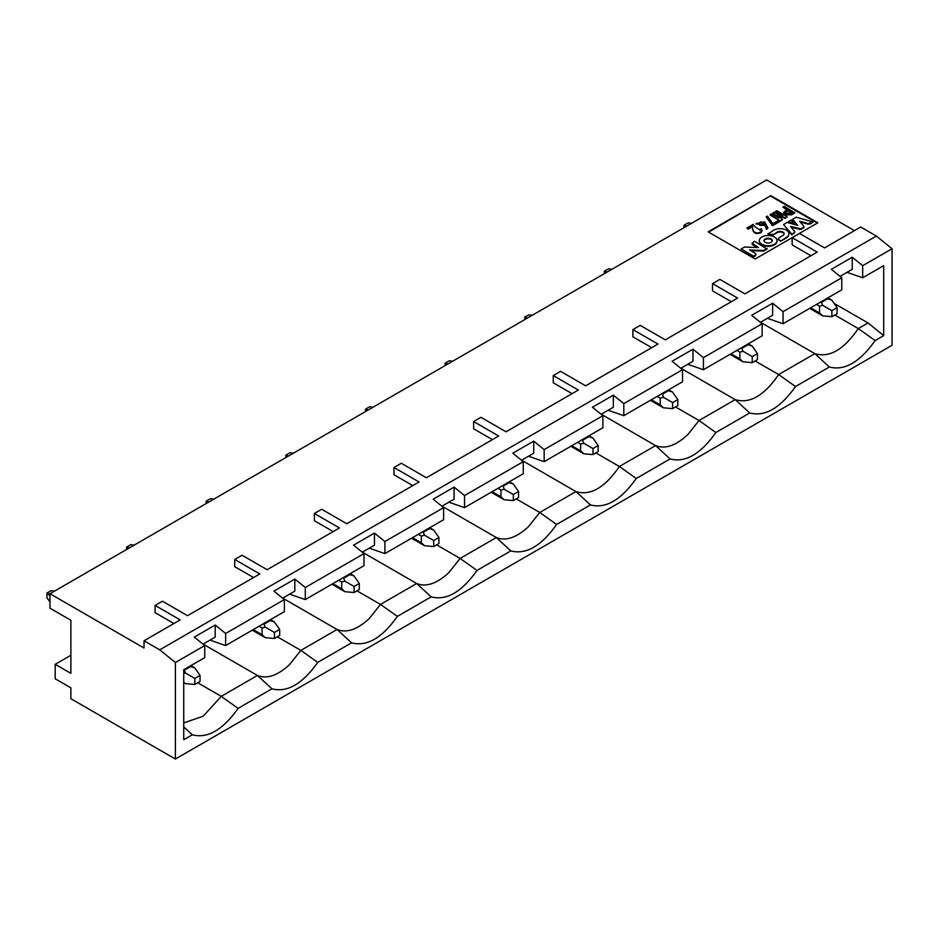 <?xml version="1.0" encoding="UTF-8"?>
<svg xmlns="http://www.w3.org/2000/svg" width="939" height="939" viewBox="0 0 939 939"><rect width="100%" height="100%" fill="white"/><g stroke="black" fill="none" stroke-linecap="round" stroke-linejoin="round"><path stroke-width="1.41" d="M829.337 366.996C844.607 370.987 859.866 362.172 875.125 340.564L858.281 328.568C843.797 349.719 829.325 358.076 814.841 353.651L829.337 366.996L795.497 386.539L778.654 374.544C764.17 395.695 749.686 404.052 735.214 399.627L749.709 412.972C764.968 416.951 780.239 408.148 795.497 386.539M760.496 322.277L814.841 353.651L778.654 374.544L755.132 360.975M680.869 368.252L735.214 399.627L699.015 420.519L715.87 432.515L749.709 412.972M675.505 406.939L699.015 420.519L687.747 434.675C675.834 445.732 665.105 449.37 655.575 445.602L670.082 458.948C685.341 462.927 700.611 454.112 715.87 432.515M601.242 414.228L655.575 445.602L619.388 466.495L636.243 478.479L670.082 458.948M595.878 452.915L619.388 466.495C604.916 487.634 590.431 496.003 575.947 491.578L590.455 504.924C605.714 508.903 620.972 500.088 636.243 478.479M521.615 460.204L575.947 491.578L539.761 512.471L556.616 524.455L590.455 504.924M516.25 498.891L539.761 512.471L528.493 526.626C516.567 537.683 505.839 541.322 496.32 537.542L510.816 550.9C526.086 554.879 541.345 546.064 556.616 524.455M441.976 506.168L496.32 537.542L460.133 558.435L476.977 570.431L510.816 550.9M847.013 272.333L862.683 277.756L862.683 265.69L852.236 257.251L852.236 269.317L840.041 276.348M834.09 303.367L868.012 322.946L883.693 335.622L883.693 265.631L862.683 277.756M868.012 322.946L858.281 328.568L834.771 314.999M875.125 340.564L883.693 335.622M473.632 421.529L480.944 417.315L506.027 431.787L578.342 390.037L553.259 375.565L560.571 371.339L585.654 385.812L657.969 344.061L632.886 329.589L640.198 325.363L665.281 339.848L737.596 298.097L712.513 283.613L719.837 279.388L744.909 293.872L817.223 252.122L792.152 237.637L799.465 233.412L824.548 247.896L860.699 227.015L876.38 236.065L159.712 649.835L144.031 640.785L180.194 619.904L155.111 605.432L162.424 601.206L187.507 615.691L259.821 573.94L234.738 559.456L242.051 555.231L267.134 569.715L339.449 527.964L314.365 513.48L321.678 509.255L346.761 523.739L419.076 481.989L393.993 467.505L401.317 463.279L426.388 477.763L498.703 436.013L473.632 421.529L473.632 428.771L492.435 439.64M553.259 375.565L553.259 382.795L572.062 393.664M632.886 329.589L632.886 336.831L651.701 347.688M712.513 283.613L712.513 290.855L731.328 301.712M708.652 232.144L770.825 195.652L708.123 231.851L755.156 259L792.152 237.637L792.152 244.879L810.956 255.737M464.535 507.635L523.269 473.726L523.269 461.659L464.535 495.569L464.535 507.635L448.865 502.201M521.521 460.251L533.716 453.208L533.716 441.142L512.811 453.208L523.269 461.659M528.493 456.225L544.162 461.659L544.162 449.593L533.716 441.142M544.162 461.659L602.897 427.75L602.897 415.684L544.162 449.593M601.16 414.275L613.343 407.233L613.343 395.166L592.45 407.233L602.897 415.684M608.12 410.249L623.801 415.684L623.801 403.617L613.343 395.166M623.801 415.684L682.524 381.774L682.524 369.708L623.801 403.617M680.787 368.299L692.97 361.257L692.97 349.191L672.078 361.257L682.524 369.708M687.747 364.273L703.428 369.708L703.428 357.642L692.97 349.191M703.428 369.708L762.151 335.798L762.151 323.732L703.428 357.642M760.414 322.323L772.609 315.293L772.609 303.227L751.705 315.293L762.151 323.732M767.386 318.309L783.056 323.732L783.056 311.666L772.609 303.227M783.056 323.732L841.79 289.822L841.79 277.756L783.056 311.666M852.236 257.251L831.332 269.317L841.79 277.756M436.623 544.866L460.133 558.435L448.865 572.602C436.94 583.647 426.212 587.298 416.693 583.518L431.189 596.864L397.35 616.407C382.091 638.015 366.82 646.83 351.562 642.839L317.722 662.382C302.464 683.991 287.193 692.794 271.934 688.815L238.095 708.358C222.825 729.955 207.566 738.77 192.307 734.791L183.739 739.732L183.739 669.742L204.749 657.617L204.749 645.551L175.382 662.5L175.382 759.041L892.05 345.27L892.05 248.741L862.683 265.69M799.465 233.412L817.857 222.801L770.825 195.652M770.825 196.251L817.329 223.095M764.205 224.186L760.766 222.39L757.785 223.682M776.999 240.936A8.874 5.118 180 0 1 777.011 241.241A8.874 5.118 180 0 1 771.541 245.971A8.874 5.118 180 0 1 761.869 244.868A8.874 5.118 180 0 1 759.275 241.241A8.874 5.118 180 0 1 759.287 240.936M757.444 247.52L752.773 244.821L752.116 243.565M767.069 248.495L763.63 250.478L749.568 249.962L755.414 253.33L755.32 255.279L753.688 256.218L741.153 248.988L744.498 247.051L758.559 247.556L752.057 243.283L754.522 241.264L767.069 249.105L763.63 251.089L750.684 250.607M756.012 254.563L755.414 253.33M755.414 253.941L755.32 255.889L753.688 256.828L741.153 248.988M784.1 234.057A4.179 2.418 -0 0 0 782.962 232.684A4.179 2.418 0 0 0 777.093 232.708L773.255 234.926L769.734 234.985L768.079 234.034L773.736 230.172A8.944 5.165 180 0 1 786.319 230.137A8.944 5.165 180 0 1 788.889 233.764A8.944 5.165 180 0 1 786.272 237.414L780.626 241.276L778.302 239.022M788.877 234.057A8.944 5.165 180 0 1 788.889 234.363A8.944 5.165 180 0 1 786.272 238.013L780.626 241.276M794.159 223.928L788.408 221.698L791.342 220.008L794.159 223.928M803.714 226.217L803.702 227.203L800.873 228.834L790.521 226.499L794.64 231.417L793.831 233.048L791.812 234.21L783.549 224.503L787.105 222.449L797.751 225.395L792.645 219.245L796.202 217.202L813.021 221.968L808.186 223.599L799.652 221.228L803.714 226.217L803.702 227.801L803.714 226.815L803.702 227.801L800.873 229.433L791.178 227.273M794.817 232.309L794.64 231.417M794.64 232.027L791.812 234.82L783.549 224.503M797.105 225.219L792.645 219.245M813.021 221.968L810.991 223.74L808.186 224.21L800.286 222.003M779.182 221.874L772.644 225.653L766.107 216.897L767.456 216.123L772.832 223.67L778.079 220.642L779.182 221.874M760.261 230.595L759.874 229.316L761.224 228.752L762.022 230.489L760.919 232.708C755.296 234.785 752.491 232.766 752.479 226.639L748.078 229.175L746.975 227.942L753.148 224.374L754.193 226.135L760.308 230.301L759.874 229.316M761.987 230.783L760.919 232.708M765.074 225.583L765.074 224.973L756.012 223.529L764.675 221.85L767.938 227.977L766.541 229.386L765.074 225.583L756.048 223.834M772.95 212.871L773.924 212.308L782.856 215.77L775.52 211.392L776.741 210.688L787.187 216.721L785.297 217.813L776.929 214.679L782.48 219.433L780.591 221.135L770.144 215.101L771.365 213.787L778.936 218.024L772.95 212.871L777.304 217.226M780.415 214.82L775.52 211.392M787.187 216.721L785.297 218.411L777.962 215.559M794.77 212.343L791.589 214.174L785.168 214.209L783.701 212.39L787.011 209.491L782.915 207.12L784.323 206.31L794.77 212.953L791.589 214.785L785.168 214.82L783.748 212.695M786.483 209.784L782.915 207.12M772.257 240.936A4.155 2.394 0 0 0 768.137 238.846A4.155 2.394 0 0 0 764.029 240.936M791.683 212.789L788.173 210.759L785.614 212.578M780.591 221.135L770.144 214.503M785.297 217.813L785.297 218.411M782.48 219.433L780.591 220.536M767.938 227.977L766.541 229.386M766.541 228.787L765.074 224.973M760.919 232.097C755.296 234.187 752.491 232.168 752.479 226.029L752.479 226.639M752.479 226.029L748.078 229.175M748.078 228.576L746.975 227.942M779.182 221.275L772.644 225.653M772.644 225.043L771.612 224.444L771.612 225.055M771.612 224.444L766.107 216.897M800.873 228.834L800.873 229.433M799.171 228.846L799.171 229.445M793.831 233.048L793.831 233.647M791.812 234.21L791.812 234.82M810.991 223.142L810.991 223.74M808.186 223.599L808.186 224.21M794.159 223.329L788.408 221.698M782.962 232.684L782.962 232.086A4.179 2.418 0 0 0 777.093 232.109L773.255 234.926M773.255 234.327L769.734 234.386L769.734 234.985M769.734 234.386L768.079 233.424M780.626 240.666L778.971 239.715L778.971 240.325M778.971 239.715L778.243 238.717L779.065 237.684L782.915 235.466A4.179 2.418 0 0 0 784.135 233.764A4.179 2.418 0 0 0 782.962 232.086M752.773 244.222L752.773 244.821M763.63 250.478L763.63 251.089M755.32 255.279L755.32 255.889M753.688 256.218L753.688 256.828M761.869 244.257A8.874 5.118 180 0 1 759.275 240.642A8.874 5.118 180 0 1 768.137 235.525A8.874 5.118 180 0 1 777.011 240.642A8.874 5.118 180 0 1 771.541 245.372A8.874 5.118 180 0 1 761.869 244.257M786.577 213.399L785.532 212.273L788.173 210.16L792.199 212.484L786.577 213.399M760.766 221.78L764.264 223.881C761.952 226.158 759.768 225.982 757.726 223.365L760.766 222.39M765.203 242.332A4.155 2.394 180 0 1 763.994 240.642A4.155 2.394 180 0 1 768.137 238.248A4.155 2.394 180 0 1 772.292 240.642A4.155 2.394 180 0 1 769.734 242.849A4.155 2.394 180 0 1 765.203 242.332M788.173 210.759L788.173 210.16M70.883 655.269L55.201 664.319L70.883 673.369L70.883 620.268L49.978 608.202L49.978 593.73L766.647 179.959L854.431 230.642M876.38 236.065L892.05 248.741M369.227 548.176L384.908 553.599L384.908 541.533L443.631 507.635L433.184 499.184L454.089 487.118L464.535 495.569M289.599 594.152L305.281 599.575L305.281 587.509L364.003 553.599L353.557 545.16L374.461 533.094L384.908 541.533M209.972 640.116L225.642 645.551L225.642 633.485L284.376 599.575L273.93 591.136L294.823 579.07L305.281 587.509M476.977 570.431C461.718 592.039 446.459 600.854 431.189 596.864M159.712 649.835L175.382 662.5M204.749 645.551L194.291 637.1L215.195 625.034L225.642 633.485M175.382 759.041L70.883 698.71L70.883 687.841L55.201 678.791L55.201 664.319M49.978 593.73L144.031 648.027L144.031 640.785M173.915 623.531L155.111 612.674L155.111 605.432M253.553 577.555L234.738 566.698L234.738 559.456M333.181 531.58L314.365 520.722L314.365 513.48M412.808 485.604L393.993 474.747L393.993 467.505M454.089 487.118L454.089 499.184L441.893 506.227M443.631 507.635L443.631 519.701L384.908 553.599M374.461 533.094L374.461 545.16L362.266 552.191M364.003 553.599L364.003 565.665L305.281 599.575M294.823 579.07L294.823 591.136L282.639 598.166M284.376 599.575L284.376 611.641L225.642 645.551M215.195 625.034L215.195 637.1L203 644.142M362.348 552.144L416.693 583.518L380.506 604.411L397.35 616.407M356.984 590.842L380.506 604.411L369.227 618.578C357.313 629.623 346.585 633.262 337.066 629.494L351.562 642.839M282.721 598.12L337.066 629.494L300.867 650.387L317.722 662.382M277.357 636.818L300.867 650.387L289.599 664.554C277.674 675.599 266.958 679.237 257.427 675.47L271.934 688.815M203.094 644.095L257.427 675.47L221.24 696.362L238.095 708.358M183.739 726.915L192.307 734.791M197.73 682.782L221.24 696.362L203.176 716.211L183.739 722.924M821.097 301.771L822.681 305.339L831.86 310.645L831.86 316.678L822.681 315.856L819.501 312.922L819.501 306.161L816.496 304.424M822.681 305.339L819.501 306.161M821.789 302.182L827.646 298.802L831.79 300.093L837.083 307.628L837.083 313.661L831.86 316.678M831.86 310.645L837.083 307.628M741.458 347.747L743.054 351.315L752.233 356.62L752.233 362.654L743.054 361.832L739.862 358.886L739.862 352.137L736.869 350.4M743.054 351.315L739.862 352.137M742.162 348.146L748.019 344.777L752.151 346.068L757.456 353.604L757.456 359.637L752.233 362.654M752.233 356.62L757.456 353.604M502.576 485.674L503.269 486.073L509.126 482.693L513.269 483.984L518.563 491.52L518.563 497.553L513.34 500.569L504.161 499.748L500.98 496.813L500.98 490.052L497.975 488.327M503.269 486.073L504.161 489.242L500.98 490.052M582.203 439.698L583.788 443.267L592.967 448.56L592.967 454.593L583.788 453.783L580.607 450.837L580.607 444.077L577.602 442.351M583.788 443.267L580.607 444.077M582.908 440.098L588.753 436.717L592.896 438.008L598.19 445.544L598.19 451.577L592.967 454.593M661.831 393.723L662.535 394.122L668.392 390.741L672.524 392.033L677.817 399.58L677.817 405.613L672.594 408.629L663.427 407.808L660.234 404.862L660.234 398.113L657.241 396.375M662.535 394.122L663.427 397.291L660.234 398.113M184.056 669.566L185.64 673.134L194.819 678.439L194.819 684.472L185.64 683.651L183.739 682.383M185.64 673.134L183.739 673.122M184.76 669.965L190.605 666.584L194.749 667.875L200.042 675.423L200.042 681.456L194.819 684.472M263.683 623.59L265.268 627.158L274.446 632.463L274.446 638.497L265.268 637.675L262.087 634.729L262.087 627.98L259.082 626.243M265.268 627.158L262.087 627.98M264.387 624.001L270.232 620.62L274.376 621.911L279.669 629.447L279.669 635.48L274.446 638.497M343.31 577.614L344.906 581.182L354.073 586.488L354.073 592.521L344.906 591.699L341.714 588.765L341.714 582.004L338.721 580.267M344.906 581.182L341.714 582.004M344.014 578.025L349.871 574.645L354.003 575.936L359.308 583.471L359.308 589.504L354.073 592.521M422.949 531.638L424.534 535.218L433.712 540.512L433.712 546.545L424.534 545.723L421.341 542.789L421.341 536.028L418.348 534.303M424.534 535.218L421.341 536.028M423.642 532.049L429.499 528.669L433.63 529.96L438.936 537.495L438.936 543.528L433.712 546.545M504.161 489.242L513.34 494.536L518.563 491.52M513.34 494.536L513.34 500.569M592.967 448.56L598.19 445.544M663.427 397.291L672.594 402.596L677.817 399.58M672.594 402.596L672.594 408.629M194.819 678.439L200.042 675.423M274.446 632.463L279.669 629.447M354.073 586.488L359.308 583.471M433.712 540.512L438.936 537.495M685.576 226.768L683.991 225.266L686.738 226.099M683.991 227.684L683.991 225.266L688.17 222.86L691.397 223.412M605.948 272.744L604.364 271.242L607.11 272.075M604.364 273.66L604.364 271.242L608.542 268.836L611.759 269.387M532.131 315.363L528.903 314.811L524.725 317.218L527.472 318.051M526.321 318.708L524.725 317.218L524.725 319.636M452.504 361.327L449.276 360.776L445.098 363.193L447.844 364.015M446.694 364.684L445.098 363.193L445.098 365.611M367.055 410.66L365.471 409.169L368.217 409.991M372.877 407.303L369.649 406.751L365.471 409.169L365.471 411.575M293.238 453.279L290.022 452.727L285.843 455.145L288.59 455.967M287.428 456.636L285.843 455.145L285.843 457.551M213.611 499.255L210.395 498.703L206.204 501.109L208.951 501.942M207.801 502.611L206.204 501.109L206.204 503.527M128.174 548.587L126.577 547.085L129.324 547.918M126.577 549.503L126.577 547.085L130.756 544.679L133.984 545.23M49.978 601.852L46.95 597.885L49.978 601.535M49.978 595.913L46.95 593.061L49.978 593.976M46.95 597.885L46.95 593.061L51.129 590.654L54.356 591.206M791.589 214.174L791.589 214.785M777.093 232.109L777.093 232.708M786.272 237.414L786.272 238.013M786.765 211.568L786.765 210.97M810.639 307.804L819.501 312.922M826.942 298.391L827.646 298.802M731.011 353.78L739.862 358.886M747.315 344.367L748.019 344.777M508.422 482.294L509.126 482.693M492.118 491.707L500.98 496.813M571.757 445.732L580.607 450.837M588.06 436.318L588.753 436.717M667.688 390.342L668.392 390.741M651.384 399.756L660.234 404.862M189.913 666.185L190.605 666.584M253.237 629.623L262.087 634.729M269.54 620.21L270.232 620.62M332.864 583.647L341.714 588.765M349.167 574.234L349.871 574.645M412.491 537.671L421.341 542.789M428.794 528.27L429.499 528.669M783.701 212.989L783.701 212.39M756.012 224.128L756.012 223.529M754.217 226.217L754.217 225.618M762.022 231.1L762.022 230.489M803.937 227.414L803.937 226.815M788.889 234.363L788.889 233.764M778.243 239.316L778.243 238.717M752.057 243.882L752.057 243.283M777.011 241.241L777.011 240.642M759.275 241.241L759.275 240.642M822.681 315.856L809.688 308.356M831.79 300.093L827.893 297.851M743.054 361.832L730.061 354.332M752.151 346.068L748.266 343.815M513.269 483.984L509.384 481.742M504.161 499.748L491.167 492.247M583.788 453.783L570.806 446.283M592.896 438.008L589.011 435.766M672.524 392.033L668.638 389.791M663.427 407.808L650.434 400.307M185.64 683.651L183.739 682.547M194.749 667.875L190.863 665.634M265.268 637.675L252.286 630.175M274.376 621.911L270.491 619.658M344.906 591.699L331.913 584.199M354.003 575.936L350.118 573.694M424.534 545.723L411.54 538.223M433.63 529.96L429.745 527.718M691.574 223.306L688.17 222.86M611.946 269.282L608.542 268.836M532.319 315.246L528.903 314.811M452.692 361.222L449.276 360.776M373.053 407.197L369.649 406.751M293.426 453.173L290.022 452.727M213.799 499.149L210.395 498.703M134.171 545.125L130.756 544.679M54.544 591.089L51.129 590.654"/></g></svg>
